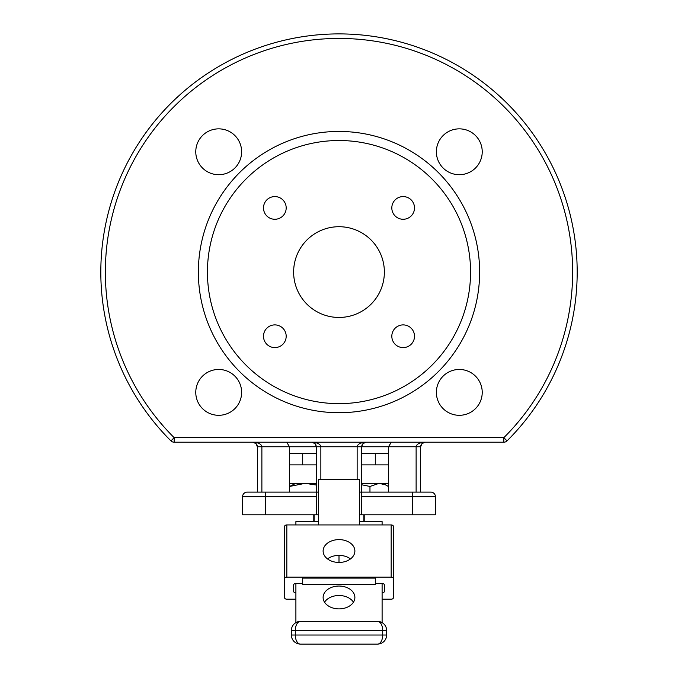 <?xml version="1.0" encoding="UTF-8"?>
<svg xmlns="http://www.w3.org/2000/svg" width="678" height="678" viewBox="0 0 678 678"><rect width="100%" height="100%" fill="white"/><g stroke="black" fill="none" stroke-linecap="round" stroke-linejoin="round"><path stroke-width="1.02" d="M316.312 485.024L305.117 483.338L289.633 486.448L295.786 483.338M388.367 492.118L388.367 486.448L385.494 484.863L379.163 483.338L369.968 486.448L361.688 484.77M369.968 492.118L369.968 486.448M289.633 492.118L289.633 486.448M363.891 514.797L363.891 521.602M314.109 521.602L314.109 514.797M289.506 483.338L316.312 483.338M361.688 483.338L388.494 483.338M289.506 464.896L316.312 464.896M361.688 464.896L388.494 464.896M339 562.452A15.882 11.416 180 0 1 323.118 551.036A15.882 11.416 180 0 1 339 539.612A15.882 11.416 180 0 1 354.882 551.036A15.882 11.416 180 0 1 339 562.452L339 555.375A15.882 11.416 0 0 0 327.508 558.918M393.443 578.707L393.443 526.509A2.271 1.576 180 0 0 391.172 524.933L286.828 524.933A2.271 1.576 180 0 0 284.557 526.509L284.557 578.707A2.271 1.576 0 0 1 286.828 577.131L391.172 577.131A2.271 1.576 0 0 1 393.443 578.707L393.443 597.623A2.271 1.576 0 0 1 391.172 599.199L382.104 599.199M295.896 599.199L286.828 599.199A2.271 1.576 0 0 1 284.557 597.623L284.557 578.707M302.702 583.436L295.896 583.436A2.271 1.576 180 0 0 293.633 585.012L293.633 591.318A2.271 1.576 180 0 0 295.896 592.894M382.104 592.894A2.271 1.576 180 0 0 384.367 591.318L384.367 585.012A2.271 1.576 180 0 0 382.104 583.436L375.298 583.436M359.416 524.933L359.416 479.405L318.584 479.405L318.584 524.933M318.584 479.515L359.416 479.515M302.702 577.131L302.702 584.512L375.298 584.512L375.298 577.131M302.702 578.097L375.298 578.097M300.439 621.412A9.077 9.077 0 0 0 291.362 630.489L291.362 635.023A9.077 9.077 0 0 0 300.439 644.1L377.561 644.1A9.077 9.077 0 0 0 386.638 635.023L386.638 630.489A9.077 9.077 0 0 0 377.561 621.412L300.439 621.412A9.077 5.144 -90 0 0 295.294 630.489L386.638 630.489M382.104 524.933L382.104 521.602L359.416 521.602M382.104 622.633L382.104 583.436M318.584 521.602L295.896 521.602L295.896 524.933M295.896 583.436L295.896 622.633M350.492 558.918A15.882 11.416 0 0 0 339 555.375M339 608.886A15.882 11.416 180 0 1 323.118 597.462A15.882 11.416 180 0 1 339 586.046A15.882 11.416 180 0 1 354.882 597.462A15.882 11.416 180 0 1 339 608.886M353.45 602.191A15.882 11.416 0 0 0 339 595.504A15.882 11.416 0 0 0 324.55 602.191M302.702 453.557L302.702 464.896M261.877 492.118L261.877 446.751C261.327 443.997 258.301 442.488 252.801 442.209L256.157 443.7L257.335 446.751L257.335 492.118L247.131 492.118A4.534 4.534 0 0 0 242.597 496.652L242.597 514.797L318.584 514.797M359.416 514.797L435.403 514.797L435.403 496.652A4.534 4.534 0 0 0 430.869 492.118L419.979 492.118M265.276 492.118L265.276 496.652L316.312 496.652L316.312 492.118L247.131 492.118M320.855 479.405L320.855 446.751C320.304 443.997 317.279 442.488 311.778 442.209L315.126 443.683L316.312 446.751L316.312 492.118L318.584 492.118M316.312 496.652L316.312 514.797M412.724 492.118L412.724 496.652L435.403 496.652A4.534 4.534 0 0 0 430.869 492.118L361.688 492.118L361.688 514.797M359.416 492.118L361.688 492.118L361.688 446.751L362.959 443.598L366.222 442.209C360.721 442.488 357.696 443.997 357.145 446.751L357.145 479.405M286.675 442.209L289.506 446.751L289.506 492.118M252.801 442.209L256.157 443.7L255.233 442.92M420.665 492.118L420.665 446.751L421.911 443.624L425.199 442.209C419.699 442.488 416.673 443.997 416.123 446.751L416.123 492.118M421.919 443.624L424.47 442.268M507.034 440.895A238.181 238.181 0 0 0 507.551 103.793A238.181 238.181 0 0 0 170.449 103.793A238.181 238.181 0 0 0 170.966 440.895A4.534 4.534 0 0 0 174.17 442.209L503.83 442.209A4.534 4.534 0 0 0 507.034 440.895L503.83 437.674L503.83 442.209M313.312 442.48L314.05 442.819M313.27 442.463L313.922 442.751M391.325 442.209L388.494 446.751L420.665 446.751M365.459 442.276L364.984 442.387M364.73 442.463L363.908 442.844M289.506 453.557L316.312 453.557M174.17 437.674L170.966 440.895A4.534 4.534 0 0 0 174.17 442.209A4.534 4.534 0 0 1 170.966 440.895A4.534 4.534 0 0 0 174.17 442.209L174.17 437.674A233.647 233.647 0 0 1 173.661 106.997A233.647 233.647 0 0 1 504.339 106.997A233.647 233.647 0 0 1 503.83 437.674L174.17 437.674M268.581 150.338A140.643 140.643 0 0 1 471.168 320.152A140.643 140.643 0 0 1 248.656 379.866A140.643 140.643 0 0 1 268.581 150.338M195.773 392.384A22.925 22.925 0 0 1 218.697 369.459A22.925 22.925 0 0 1 241.622 392.384A22.925 22.925 0 0 1 218.697 415.309A22.925 22.925 0 0 1 195.773 392.384M436.378 392.384A22.925 22.925 0 0 1 459.303 369.459A22.925 22.925 0 0 1 482.228 392.384A22.925 22.925 0 0 1 459.303 415.309A22.925 22.925 0 0 1 436.378 392.384M436.378 151.779A22.925 22.925 0 0 1 459.303 128.854A22.925 22.925 0 0 1 482.228 151.779A22.925 22.925 0 0 1 459.303 174.704A22.925 22.925 0 0 1 436.378 151.779M195.773 151.779A22.925 22.925 0 0 1 218.697 128.854A22.925 22.925 0 0 1 241.622 151.779A22.925 22.925 0 0 1 218.697 174.704A22.925 22.925 0 0 1 195.773 151.779M391.816 207.926A11.34 11.34 0 0 1 408.834 198.103A11.34 11.34 0 0 1 408.834 217.748A11.34 11.34 0 0 1 391.816 207.926M263.496 207.926A11.34 11.34 0 0 1 280.514 198.103A11.34 11.34 0 0 1 280.514 217.748A11.34 11.34 0 0 1 263.496 207.926M263.496 336.246A11.34 11.34 0 0 1 280.514 326.423A11.34 11.34 0 0 1 280.514 346.068A11.34 11.34 0 0 1 263.496 336.246M391.816 336.246A11.34 11.34 0 0 1 408.834 326.423A11.34 11.34 0 0 1 408.834 346.068A11.34 11.34 0 0 1 391.816 336.246M361.688 453.557L388.494 453.557L388.494 492.118M388.494 453.557L388.494 446.751L257.335 446.751M339 226.715A45.367 45.367 0 0 1 378.29 294.769A45.367 45.367 0 0 1 299.71 294.769A45.367 45.367 0 0 1 339 226.715M339 140.516A131.566 131.566 0 0 1 452.938 337.864A131.566 131.566 0 0 1 225.062 337.864A131.566 131.566 0 0 1 339 140.516M286.828 577.131L286.828 524.933M391.172 524.933L391.172 577.131M291.362 630.489L295.294 630.489L295.294 635.023L291.362 635.023M300.439 644.1A9.077 5.144 -90 0 1 295.294 635.023L382.706 635.023A9.077 5.144 90 0 1 377.561 644.1M377.561 621.412A9.077 5.144 90 0 1 382.706 630.489L382.706 635.023L386.638 635.023M242.597 496.652L265.276 496.652L265.276 514.797M361.688 496.652L412.724 496.652L412.724 514.797M382.214 483.338L385.494 484.863M364.205 514.797L364.205 521.602M313.795 514.797L313.795 521.602M375.298 453.557L375.298 464.896M361.857 445.514L362.205 444.641M362.959 443.598L366.222 442.209M315.126 443.683L311.778 442.209M315.787 444.632L316.101 445.37M257.165 445.514L256.818 444.641M421.216 444.582L420.741 445.921"/></g></svg>
